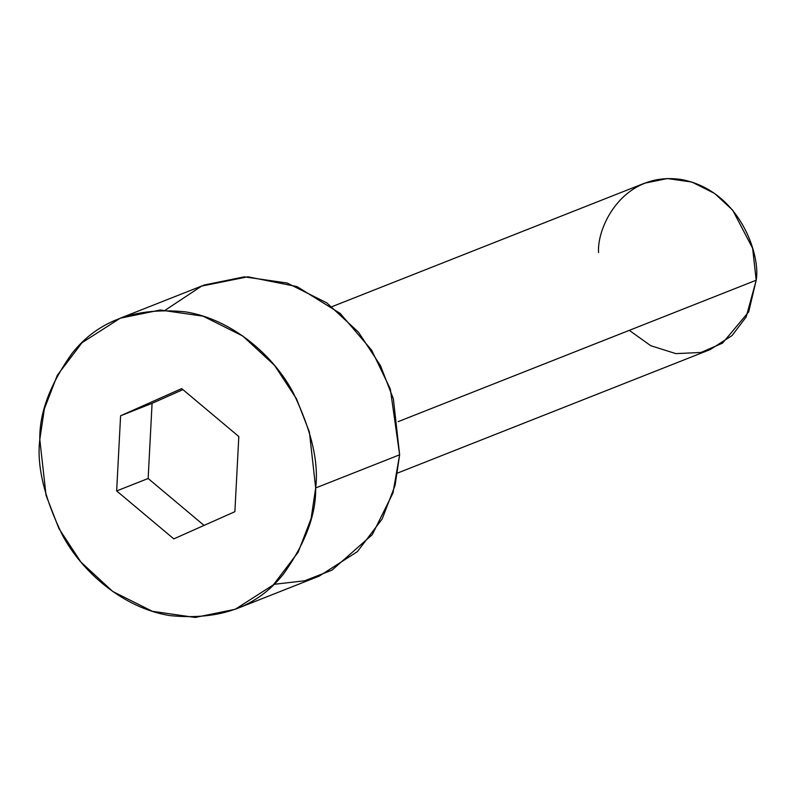 <?xml version="1.0" encoding="UTF-8"?>
<svg xmlns="http://www.w3.org/2000/svg" width="796" height="796" viewBox="0 0 796 796"><rect width="100%" height="100%" fill="white"/><g stroke="black" fill="none" stroke-linecap="round" stroke-linejoin="round"><path stroke-width="1.19" d="M397.662 473.013L710.231 349.553L732.061 335.554L746.19 316.937L756.2 280.222L748.688 311.873L722.529 343.146L700.977 352.449L675.844 353.623L650.73 345.703L629.288 330.35M598.562 252.541C596.721 226.601 623.527 170.553 681.923 179.607C740.2 191.04 760.697 255.397 756.2 280.222L398.139 421.651L756.2 280.222L752.618 248.282L732.718 210.204L714.559 193.408L691.903 182.065L667.426 178.543L644.531 183.209L331.962 306.669M235.228 609.278L319.196 576.115L357.404 551.618L382.13 519.032L395.075 485.431L399.642 454.785L315.674 487.958L311.107 518.604L298.152 552.205L273.426 584.791L235.228 609.278L195.149 617.457L152.325 611.288L112.664 591.438L80.894 562.046L58.914 528.534L46.069 495.41L39.8 439.511C36.576 465.59 44.178 497.57 62.615 535.469C82.068 571.797 122.922 607.975 169.777 615.587C219.577 620.661 257.426 606.87 283.306 574.224C305.346 543.429 316.131 514.674 315.674 487.958C318.897 461.889 311.296 429.9 292.858 392C273.406 355.673 232.551 319.504 185.697 311.883C135.887 306.808 98.047 320.599 72.157 353.245C50.128 384.04 39.342 412.796 39.8 439.511L44.367 408.865L57.322 375.264L82.048 342.688L120.246 318.191L160.324 310.012L203.149 316.191L242.81 336.041L274.58 365.424L296.56 398.935L309.395 432.059L315.674 487.958L399.642 454.785L393.373 398.895L380.538 365.772L358.548 332.26L326.778 302.868L287.127 283.018L244.292 276.849L204.224 285.018L120.246 318.191M181.677 388.587L238.82 436.546L234.88 511.689L173.797 538.882L116.654 490.933L120.594 415.781L181.677 388.587L120.594 415.781L116.654 490.933L173.797 538.882L234.88 511.689L238.82 436.546L181.677 388.587M165.538 309.972L201.657 286.072L247.825 276.789L296.978 286.58L340.23 313.455L371.672 350.22L390.319 389.005L399.642 454.785L392.935 493.092L372.249 534.713L332.051 570.105L304.639 580.791L273.904 584.334M204.055 525.41L148.146 478.495L116.654 490.933L148.146 478.495L152.076 403.343L120.594 415.781L152.076 403.343L182.901 389.622L152.076 403.343L148.146 478.495L204.055 525.41"/></g></svg>
